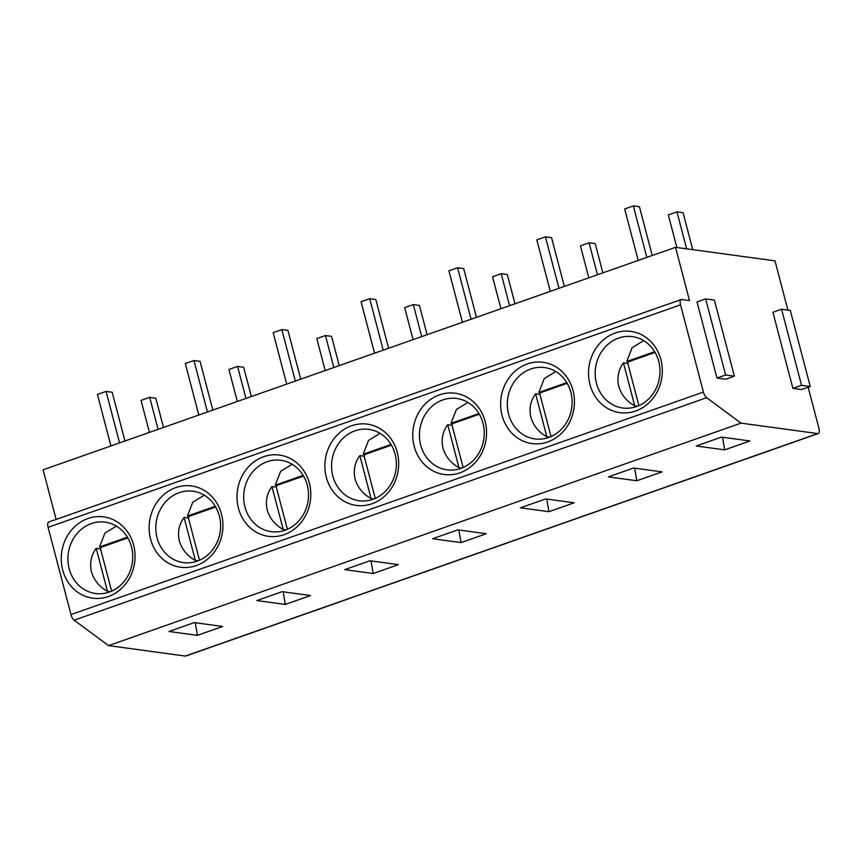 <?xml version="1.0" encoding="UTF-8"?>
<svg xmlns="http://www.w3.org/2000/svg" width="862" height="862" viewBox="0 0 862 862"><rect width="100%" height="100%" fill="white"/><g stroke="black" fill="none" stroke-linecap="round" stroke-linejoin="round"><path stroke-width="1.29" d="M818.275 433.532L185.836 656.025A6.002 2.403 -109.4 0 1 185.352 656.068L108.58 645.616L74.164 620.209A6.002 2.403 -109.4 0 1 70.986 614.563L48.1 527.339A6.002 2.403 -109.4 0 1 48.725 522.038L681.163 299.545A6.002 2.403 70.6 0 0 680.538 304.846L703.414 392.07A6.002 2.403 70.6 0 0 706.603 397.716L741.008 423.134L817.779 433.575A6.002 2.403 70.6 0 0 818.275 433.532A6.002 2.403 70.6 0 0 818.9 428.22L808.147 387.253M787.911 310.104L774.992 260.841L675.528 247.308L43.1 469.801L56.116 519.43M589.953 384.506A41.01 36.829 97.7 0 1 615.177 333.034A41.01 36.829 97.7 0 1 660.874 359.551A41.01 36.829 97.7 0 1 635.639 411.023A41.01 36.829 97.7 0 1 589.953 384.506M502.072 415.419A41.01 36.829 97.7 0 1 527.307 363.947A41.01 36.829 97.7 0 1 572.993 390.464A41.01 36.829 97.7 0 1 547.769 441.937A41.01 36.829 97.7 0 1 502.072 415.419M414.202 446.333A41.01 36.829 97.7 0 1 439.426 394.861A41.01 36.829 97.7 0 1 485.123 421.378A41.01 36.829 97.7 0 1 459.888 472.85A41.01 36.829 97.7 0 1 414.202 446.333M326.321 477.246A41.01 36.829 97.7 0 1 351.556 425.774A41.01 36.829 97.7 0 1 397.242 452.291A41.01 36.829 97.7 0 1 372.007 503.764A41.01 36.829 97.7 0 1 326.321 477.246M238.44 508.16A41.01 36.829 97.7 0 1 263.675 456.698A41.01 36.829 97.7 0 1 309.372 483.216A41.01 36.829 97.7 0 1 284.137 534.677A41.01 36.829 97.7 0 1 238.44 508.16M150.57 539.073A41.01 36.829 97.7 0 1 175.805 487.612A41.01 36.829 97.7 0 1 221.491 514.129A41.01 36.829 97.7 0 1 196.256 565.591A41.01 36.829 97.7 0 1 150.57 539.073M62.689 569.997A41.01 36.829 97.7 0 1 87.924 518.525A41.01 36.829 97.7 0 1 133.61 545.043A41.01 36.829 97.7 0 1 108.386 596.515A41.01 36.829 97.7 0 1 62.689 569.997M675.528 247.308L689.503 300.569L681.659 299.502A6.002 2.403 70.6 0 0 681.163 299.545M108.58 645.616L741.008 423.134M749.94 440.967L724.683 449.856L696.248 445.988L721.505 437.099L749.94 440.967M662.059 471.88L636.802 480.77L608.367 476.901L633.624 468.012L662.059 471.88M574.189 502.805L548.932 511.683L520.486 507.815L545.743 498.926L574.189 502.805M486.308 533.718L461.051 542.597L432.616 538.728L457.873 529.85L486.308 533.718M398.438 564.632L373.181 573.521L344.735 569.642L369.992 560.763L398.438 564.632M310.557 595.545L285.3 604.434L256.865 600.566L282.122 591.677L310.557 595.545M222.676 626.458L197.43 635.348L168.984 631.48L194.241 622.59L222.676 626.458M781.565 309.242L772.923 312.281L792.878 388.363L801.606 389.559L810.258 386.51L790.292 310.428L781.565 309.242L801.531 385.325L810.258 386.51M705.666 298.909L697.024 301.959L716.979 378.041L725.707 379.226L734.359 376.188L714.393 300.095L705.666 298.909L725.632 374.992L734.359 376.188M792.878 388.363L801.531 385.325M716.979 378.041L725.632 374.992M722.528 437.239L724.683 449.856M634.647 468.152L636.802 480.77M546.777 499.066L548.932 511.683M458.896 529.99L461.051 542.597M371.026 560.903L373.181 573.521M283.145 591.817L285.3 604.434M195.265 622.73L197.43 635.348M686.648 248.816L676.95 211.869L683.06 212.698L692.757 249.646M676.853 247.491L668.309 214.907L676.95 211.869M638.192 260.443L624.681 208.97L633.333 205.932L639.442 206.761L652.232 255.508M646.834 257.404L633.333 205.932M597.474 274.773L589.08 242.782L595.189 243.612L602.861 272.877M588.821 277.812L580.428 245.821L589.08 242.782M550.312 291.356L536.81 239.895L545.463 236.845L551.561 237.675L564.351 286.421M558.964 288.317L545.463 236.845M509.593 305.687L501.199 273.696L507.309 274.525L514.98 303.79M500.941 308.725L492.558 276.745L501.199 273.696M462.431 322.28L448.93 270.808L457.582 267.759L463.691 268.588L476.481 317.335M471.083 319.231L457.582 267.759M421.723 336.6L413.329 304.609L419.428 305.439L427.11 334.704M413.07 339.639L404.677 307.659L413.329 304.609M374.561 353.194L361.059 301.722L369.701 298.683L375.81 299.513L388.6 348.248M383.213 350.144L369.701 298.683M333.842 367.514L325.448 335.533L331.558 336.363L339.229 365.617M325.19 370.563L316.796 338.572L325.448 335.533M286.68 384.107L273.179 332.635L281.831 329.596L287.94 330.426L300.719 379.161M295.332 381.058L281.831 329.596M245.961 398.427L237.578 366.447L243.677 367.277L251.359 396.531M237.319 401.476L228.926 369.486L237.578 366.447M198.81 415.021L185.308 363.548L193.95 360.51L200.059 361.34L212.849 410.086M207.451 411.982L193.95 360.51M158.091 429.341L149.697 397.36L155.806 398.19L163.478 427.444M149.438 432.39L141.045 400.399L149.697 397.36M110.929 445.934L97.428 394.462L106.08 391.423L112.179 392.253L124.968 440.999M119.581 442.896L106.08 391.423M596.45 383.278A36.01 32.336 97.7 0 1 632.449 336.643A36.01 32.336 97.7 0 1 658.73 361.372A36.01 32.336 97.7 0 1 622.741 408.006A36.01 32.336 97.7 0 1 596.45 383.278M637.492 406.217L634.734 405.84C626.674 401.369 621.33 394.85 618.711 386.305C616.815 377.621 618.399 369.809 623.452 362.859L627.816 363.452L638.882 405.646M655.077 352.407L628.495 361.76L626.749 361.523L632.148 347.655L643.688 340.619M628.495 361.76A36.01 32.336 -82.3 0 0 627.816 363.452M626.749 361.523L654.657 351.696M634.734 405.84L623.452 362.859M508.58 414.191A36.01 32.336 97.7 0 1 544.568 367.557A36.01 32.336 97.7 0 1 570.849 392.285A36.01 32.336 97.7 0 1 534.86 438.92A36.01 32.336 97.7 0 1 508.58 414.191M549.622 437.142L546.853 436.765C538.793 432.282 533.459 425.763 530.83 417.219C528.934 408.534 530.518 400.722 535.571 393.772L539.935 394.365L551.012 436.56M567.196 383.321L540.614 392.673L538.869 392.436L544.267 378.569L555.807 371.533M540.614 392.673A36.01 32.336 -82.3 0 0 539.935 394.365M538.869 392.436L566.787 382.62M546.853 436.765L535.571 393.772M420.699 445.104A36.01 32.336 97.7 0 1 456.698 398.47A36.01 32.336 97.7 0 1 482.979 423.199A36.01 32.336 97.7 0 1 446.979 469.833A36.01 32.336 97.7 0 1 420.699 445.104M461.741 468.055L458.983 467.678C450.923 463.196 445.579 456.688 442.96 448.132C441.064 439.448 442.637 431.636 447.701 424.686L452.065 425.278L463.131 467.473M479.326 414.234L452.744 423.587L450.998 423.35L456.397 409.482L467.937 402.446M452.744 423.587A36.01 32.336 -82.3 0 0 452.065 425.278M450.998 423.35L478.906 413.534M458.983 467.678L447.701 424.686M332.829 476.018A36.01 32.336 97.7 0 1 368.817 429.384A36.01 32.336 97.7 0 1 395.098 454.112A36.01 32.336 97.7 0 1 359.109 500.747A36.01 32.336 97.7 0 1 332.829 476.018M373.86 498.969L371.102 498.592C363.042 494.109 357.708 487.601 355.079 479.056C353.183 470.372 354.767 462.549 359.82 455.599L364.184 456.192L375.25 498.387M391.445 445.148L364.863 454.5L363.117 454.263L368.516 440.396L380.056 433.37M364.863 454.5A36.01 32.336 -82.3 0 0 364.184 456.192M363.117 454.263L391.036 444.447M371.102 498.592L359.82 455.599M244.948 506.942A36.01 32.336 97.7 0 1 280.947 460.297A36.01 32.336 97.7 0 1 307.228 485.026A36.01 32.336 97.7 0 1 271.228 531.671A36.01 32.336 97.7 0 1 244.948 506.942M285.99 529.882L283.221 529.505C275.172 525.023 269.828 518.515 267.209 509.97C265.313 501.285 266.886 493.463 271.95 486.524L276.314 487.116L287.38 529.3M303.575 476.072L276.993 485.414L275.247 485.177L280.646 471.309L292.175 464.284M276.993 485.414A36.01 32.336 -82.3 0 0 276.314 487.116M275.247 485.177L303.155 475.361M283.221 529.505L271.95 486.524M157.078 537.856A36.01 32.336 97.7 0 1 193.066 491.221A36.01 32.336 97.7 0 1 219.347 515.95A36.01 32.336 97.7 0 1 183.358 562.584A36.01 32.336 97.7 0 1 157.078 537.856M198.109 560.796L195.351 560.419C187.291 555.947 181.947 549.428 179.328 540.883C177.432 532.199 179.016 524.387 184.069 517.437L188.433 518.03L199.499 560.225M215.694 506.985L189.112 516.338L187.366 516.101L192.765 502.223L204.305 495.197M189.112 516.338A36.01 32.336 -82.3 0 0 188.433 518.03M187.366 516.101L215.284 506.274M195.351 560.419L184.069 517.437M69.197 568.769A36.01 32.336 97.7 0 1 105.186 522.135A36.01 32.336 97.7 0 1 131.477 546.864A36.01 32.336 97.7 0 1 95.477 593.498A36.01 32.336 97.7 0 1 69.197 568.769M110.239 591.709L107.47 591.332C99.41 586.86 94.077 580.341 91.458 571.797C89.551 563.112 91.135 555.3 96.199 548.351L100.552 548.943L111.629 591.138M127.813 537.899L101.231 547.251L99.496 547.014L104.884 533.147L116.424 526.111M101.231 547.251A36.01 32.336 -82.3 0 0 100.552 548.943M99.496 547.014L127.404 537.188M107.47 591.332L96.199 548.351M74.164 620.209L706.603 397.716M703.414 392.07L70.986 614.563M48.1 527.339L680.538 304.846M185.352 656.068L817.779 433.575"/></g></svg>
